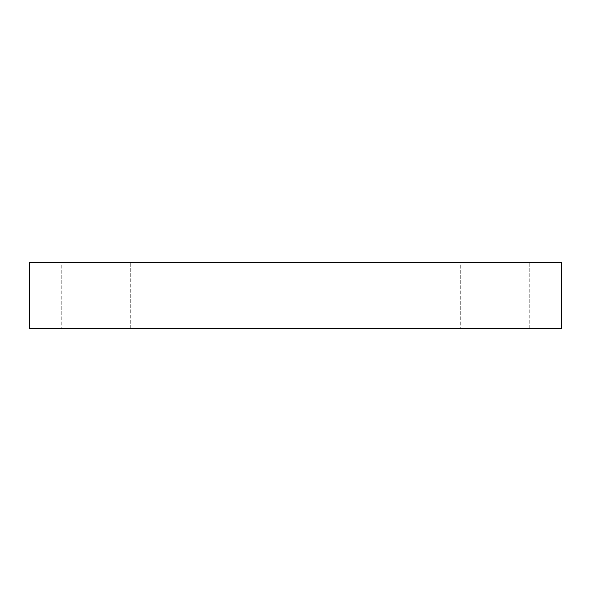 <?xml version="1.0" encoding="UTF-8"?>
<svg xmlns="http://www.w3.org/2000/svg" width="591" height="591" viewBox="0 0 591 591"><rect width="100%" height="100%" fill="white"/><g stroke="black" fill="none" stroke-linecap="round" stroke-linejoin="round"><path stroke-width="0.44" stroke-dasharray="2.96 2.22" d="M61.796 262.256L130.279 262.256L61.796 262.256L61.796 328.744L130.279 328.744L61.796 328.744L130.279 328.744L61.796 328.744L61.796 262.256L130.279 262.256L61.796 262.256M460.721 262.256L529.204 262.256L460.721 262.256L460.721 328.744L529.204 328.744L460.721 328.744L529.204 328.744L460.721 328.744L460.721 262.256L529.204 262.256L460.721 262.256M561.45 328.744L561.45 262.256L561.45 328.744L29.55 328.744L29.55 262.256L561.45 262.256L29.55 262.256L29.55 328.744L561.45 328.744M130.279 328.744L61.796 328.744L130.279 328.744L61.796 328.744L130.279 328.744L130.279 262.256L130.279 328.744M529.204 328.744L460.721 328.744L529.204 328.744L460.721 328.744L529.204 328.744L529.204 262.256L529.204 328.744"/><path stroke-width="0.89" d="M561.45 262.256L561.45 328.744L561.45 262.256L29.55 262.256L29.55 328.744L29.55 262.256L561.45 262.256M29.55 328.744L561.45 328.744L29.55 328.744"/></g></svg>
